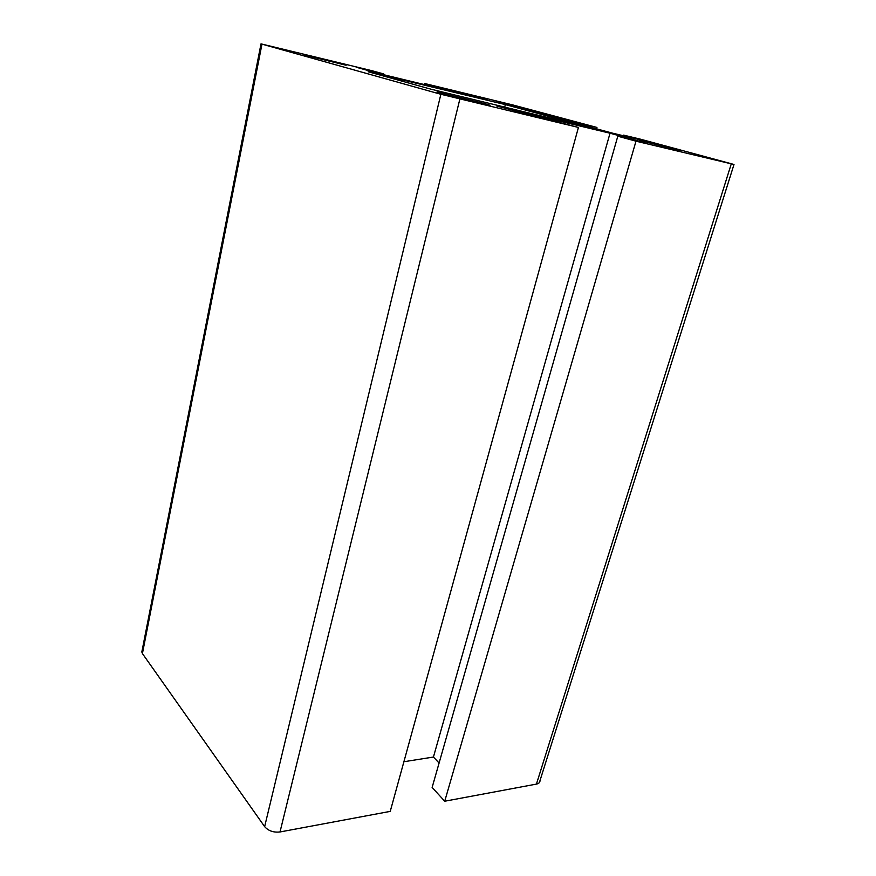 <?xml version="1.0" encoding="UTF-8"?>
<svg xmlns="http://www.w3.org/2000/svg" width="876" height="876" viewBox="0 0 876 876"><rect width="100%" height="100%" fill="white"/><g stroke="black" fill="none" stroke-linecap="round" stroke-linejoin="round"><path stroke-width="1.31" d="M394.08 77.898L505.332 104.594L598.658 129.955L430.97 89.188L368.117 71.744L394.08 77.898M424.192 84.534L424.444 83.461L487.034 99.765L380.064 73.836L356.182 67.244L383.787 73.956L372.147 70.759L261.004 43.866L440.869 94.279L578.434 127.436L390.236 811.384L280.013 831.959C273.487 832.671 268.363 830.886 264.64 826.626L142.416 653.562L142.12 650.561M623.449 135.769L623.635 135.134L640.268 139.131L734 164.469L635.987 141.178L444.723 801.222L536.43 784.097C538.85 783.582 540.043 782.432 539.988 780.636L733.978 164.535M578.434 127.436L496.823 106.062L610.024 133.218L644.856 142.689L617.799 136.218L635.987 141.178M617.799 136.218L432.131 787.447L444.723 801.222M403.891 761.737L433.434 757.039L439.095 763.018M610.024 133.218L433.434 757.039M485.348 103.817L490.078 105.197L479.643 103.061L436.993 92.002L485.348 103.817M346.119 65.251L303.227 54.728L346.119 65.251M504.62 107.365L505.332 104.594M623.635 135.134L646.608 141.343L611.963 133.01L526.596 109.85L596.939 127.447L596.556 128.827M580.525 123.472L580.262 124.414M424.444 83.461L512.832 104.945L596.939 127.447M680.094 150.475L639.71 140.51L680.094 150.475M496.155 101.649L532.794 110.715L496.155 101.649M560.268 118.008L560.027 118.917M461.608 92.845L461.433 93.557M383.787 73.956L383.611 74.701M436.456 86.746L436.292 87.469M459.845 99.13L280.013 831.959M731.263 163.932L536.43 784.097M440.869 94.279L264.64 826.626M261.968 44.15L142.416 653.562M391.736 78.303L391.922 77.504M261.004 43.866L141.803 652.138M395.021 78.216L394.813 79.158"/></g></svg>
